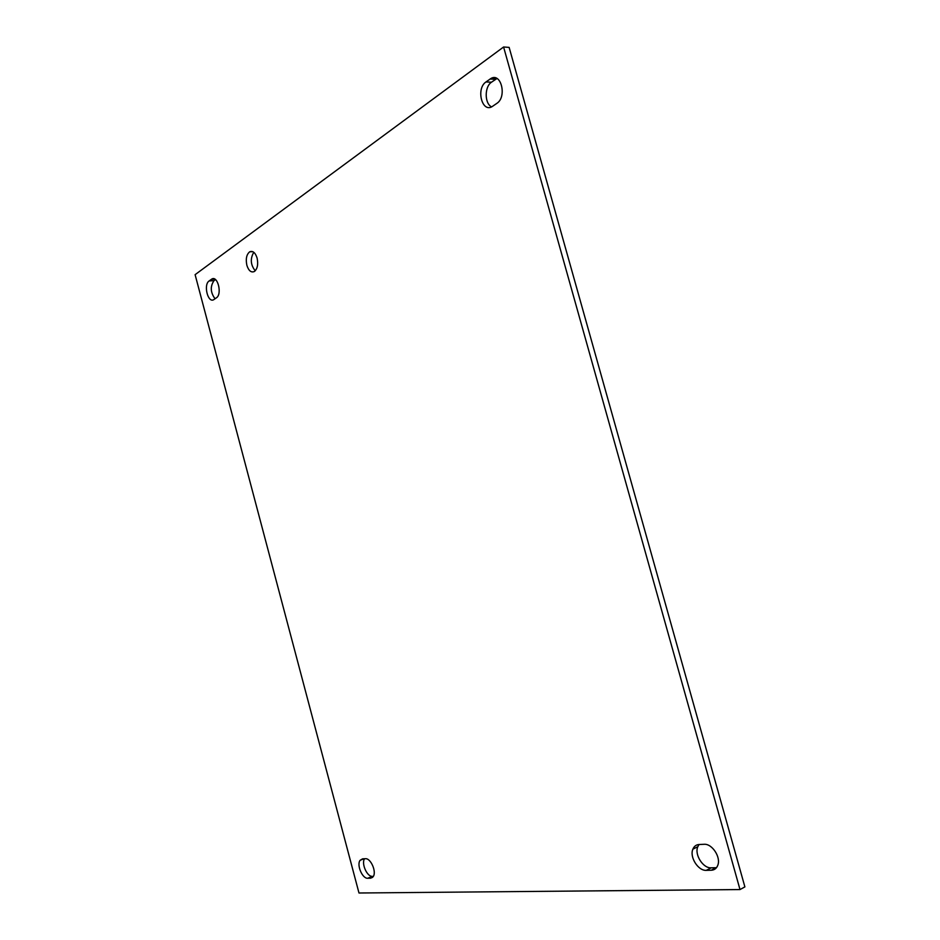 <?xml version="1.0" encoding="UTF-8"?>
<svg xmlns="http://www.w3.org/2000/svg" width="940" height="940" viewBox="0 0 940 940"><rect width="100%" height="100%" fill="white"/><g stroke="black" fill="none" stroke-linecap="round" stroke-linejoin="round"><path stroke-width="1.41" d="M246.868 265.303C245.575 258.935 246.515 254.446 249.688 251.814C252.86 250.557 255.328 252.637 257.102 258.065C258.382 264.399 257.466 268.875 254.341 271.519C251.145 272.835 248.654 270.767 246.868 265.303M253.776 252.284C250.075 258.712 250.557 264.88 255.222 270.802M485.992 81.944L490.962 78.467C501.243 72.263 507.095 97.055 496.837 103.377L492.196 106.561C481.973 113.094 475.805 88.572 485.992 81.944L491.491 82.203C484.382 86.75 484.488 103.588 491.585 106.878M496.966 78.502L491.491 82.203M209.138 280.942L211.735 279.098C217.657 275.056 222.428 294.22 216.388 297.839L213.885 299.578C207.999 303.679 203.169 284.714 209.138 280.942L214.026 280.625C210.078 286.394 210.407 292.446 215.037 298.779M215.471 279.591L214.026 280.625M699.078 844.508L704.036 844.296C712.062 843.462 721.156 857.28 717.772 865.329C716.562 868.443 714.4 870.076 711.286 870.229L706.304 870.346C698.15 870.981 689.349 856.998 692.886 849.161C694.084 846.27 696.152 844.719 699.078 844.508L697.797 846.717C694.261 854.542 703.05 868.466 711.204 867.82L716.491 867.679M362.593 858.831L365.39 858.714C370.748 857.997 376.822 871.932 373.18 876.656L370.572 878.195L367.752 878.254C362.358 878.83 356.448 864.918 360.102 860.312L362.593 858.831M364.497 858.761C361.23 863.684 367.094 876.891 372.346 876.339L367.752 878.254M358.986 893L195.109 274.668L503.593 47L509.139 47.388L744.891 886.902L740.003 889.557L358.986 893M503.593 47L740.003 889.557M495.545 79.312L490.034 79.042M214.684 279.062L211.453 279.274M716.186 867.691L711.286 870.229M711.204 867.82L706.304 870.346M372.628 877.326L370.572 878.195M249.688 251.814L252.743 251.662M496.473 78.737L490.962 78.467M214.379 278.921L211.735 279.098M697.797 846.717L692.886 849.161M363.839 858.784L360.102 860.312"/></g></svg>
